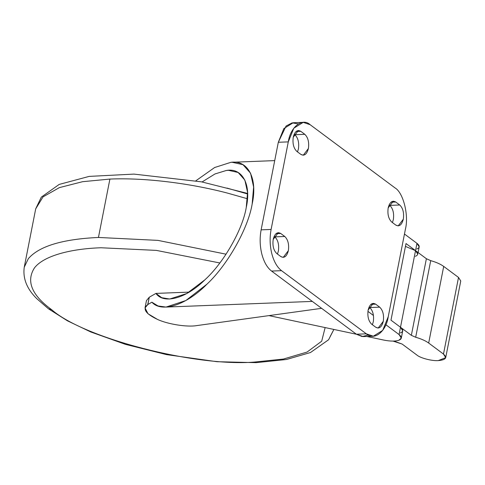<?xml version="1.0" encoding="UTF-8"?>
<svg xmlns="http://www.w3.org/2000/svg" width="485" height="485" viewBox="0 0 485 485"><rect width="100%" height="100%" fill="white"/><g stroke="black" fill="none" stroke-linecap="round" stroke-linejoin="round"><path stroke-width="0.73" d="M303.222 122.353L293.249 122.735L283.834 128.586L278.311 142.269L288.284 141.887L278.311 142.269L261.13 229.841L271.109 229.453L261.13 229.841C259.633 237.899 259.857 245.956 261.815 254.001C263.907 261.948 267.156 267.629 271.564 271.06L281.536 270.672C277.129 267.247 273.879 261.56 271.788 253.619C269.836 245.568 269.605 237.511 271.109 229.453L288.284 141.887L293.813 128.198L303.222 122.353L310.17 124.724L394.996 187.889C403.247 192.533 408.982 215.207 405.43 229.108L388.249 316.675L405.43 229.108C408.982 215.207 403.247 192.533 394.996 187.889L310.17 124.724C302.434 117.467 290.4 126.906 288.284 141.887L271.109 229.453C269.605 237.511 269.836 245.568 271.788 253.619C273.879 261.56 277.129 267.247 281.536 270.672L366.363 333.838L281.536 270.672L271.564 271.06L356.39 334.22L366.363 333.838C374.105 341.094 386.139 331.655 388.249 316.675L382.726 330.364L373.311 336.208L366.363 333.838L356.39 334.22L363.338 336.596L373.311 336.208M395.802 225.082L391.765 222.075C388.533 218.941 387.339 214.218 388.176 207.895C389.716 202.106 392.226 200.135 395.699 201.996L399.743 205.003C402.968 208.138 404.163 212.866 403.332 219.184C401.786 224.973 399.276 226.944 395.802 225.082L398.191 225.901L403.332 219.184C404.163 212.866 402.968 208.138 399.743 205.003L389.764 205.391C392.989 208.526 394.19 213.248 393.353 219.566L392.426 222.573L393.353 219.566C394.19 213.248 392.989 208.526 389.764 205.391L399.743 205.003L395.699 201.996L390.995 202.178L395.699 201.996L393.311 201.178L388.176 207.895C387.339 214.218 388.533 218.941 391.765 222.075L395.802 225.082M375.76 327.248L371.716 324.241C368.491 321.106 367.297 316.378 368.133 310.06C369.673 304.271 372.183 302.3 375.657 304.156L379.7 307.169C382.926 310.303 384.12 315.026 383.283 321.343C381.743 327.139 379.234 329.103 375.76 327.248L378.148 328.066L383.283 321.343C384.12 315.026 382.926 310.303 379.7 307.169L369.722 307.551C372.947 310.685 374.147 315.414 373.311 321.731L372.383 324.738L373.311 321.731C374.147 315.414 372.947 310.685 369.722 307.551L379.7 307.169L375.657 304.156L370.946 304.337L375.657 304.156L373.268 303.343L368.133 310.06C367.297 316.378 368.491 321.106 371.716 324.241L375.76 327.248M300.876 154.406L296.838 151.399C293.613 148.264 292.413 143.536 293.249 137.219C294.789 131.423 297.299 129.459 300.779 131.314L304.816 134.321C308.042 137.455 309.242 142.184 308.405 148.501C306.866 154.297 304.356 156.261 300.876 154.406L303.264 155.218L308.405 148.501C309.242 142.184 308.042 137.455 304.816 134.321L294.838 134.709C298.069 137.843 299.263 142.566 298.427 148.889L297.505 151.89L298.427 148.889C299.263 142.566 298.069 137.843 294.838 134.709L304.816 134.321L300.779 131.314L296.068 131.496L300.779 131.314L298.384 130.495L293.249 137.219C292.413 143.536 293.613 148.264 296.838 151.399L300.876 154.406M280.833 256.565L276.796 253.558C273.564 250.424 272.37 245.701 273.207 239.378C274.746 233.588 277.256 231.618 280.736 233.479L284.774 236.486C287.999 239.62 289.193 244.343 288.363 250.666C286.817 256.456 284.313 258.426 280.833 256.565L283.222 257.383L288.363 250.666C289.193 244.343 287.999 239.62 284.774 236.486L274.795 236.868C278.026 240.002 279.221 244.731 278.384 251.048L277.456 254.055L278.384 251.048C279.221 244.731 278.026 240.002 274.795 236.868L284.774 236.486L280.736 233.479L276.026 233.661L280.736 233.479L278.341 232.661L273.207 239.378C272.37 245.701 273.564 250.424 276.796 253.558L280.833 256.565M389.103 204.894L389.764 205.391L389.103 204.894M369.055 307.053L369.722 307.551L369.055 307.053M294.177 134.212L294.838 134.709L294.177 134.212M274.134 236.377L274.795 236.868L274.134 236.377M368.273 335.032L362.101 336.56L356.39 334.22L271.564 271.06C267.156 267.629 263.907 261.948 261.815 254.001C259.857 245.956 259.633 237.899 261.13 229.841L278.311 142.269L286.083 126.021L292.2 122.838L298.287 123.917M330.17 336.517L333.88 329.442L328.594 339.749L310.485 352.522L286.459 359.494L256.135 362.653L217.001 361.707L166.579 354.626L125.439 344.356L90.756 331.958L67.463 320.821L48.494 308.818L51.78 309.782L48.494 308.818L36.769 298.657C26.875 288.884 22.704 278.396 24.25 267.199L28.306 258.699L24.25 267.199L35.702 208.823L43.044 196.868L59.364 187.622L82.602 181.693L109.901 179.074C143.59 177.571 188.865 182.96 227.368 193.066L247.453 198.753L227.368 193.066C188.865 182.96 143.59 177.571 109.901 179.074L82.602 181.693L59.364 187.622L43.044 196.868L35.702 208.823L41.316 197.116L59.194 184.421L89.173 176.394L133.951 174.103L201.427 181.833L247.599 193.436M98.449 237.456L109.901 179.074L98.449 237.456C62.413 239.123 39.03 246.21 28.306 258.699C39.03 246.21 62.413 239.123 98.449 237.456L157.958 240.384L226.052 254.188L157.958 240.384L98.449 237.456M51.78 309.782C31.755 295.213 25.972 281.27 34.423 267.944C43.789 255.625 71.259 248.72 101.056 247.762L156.37 250.393L219.844 262.973L156.37 250.393L101.056 247.762C71.259 248.72 43.789 255.625 34.423 267.944C25.972 281.27 31.755 295.213 51.78 309.782C84.117 338.275 195.631 367.018 254.552 362.053C195.631 367.018 84.117 338.275 51.78 309.782M325.138 327.581L321.694 341.21L307.084 352.055L283.464 359.046L254.552 362.053L283.464 359.046L307.084 352.055L321.694 341.21L325.138 327.581M226.968 188.077L247.611 193.97M189.168 292.122L155.921 293.407L161.735 297.705L169.689 299.027L186.725 293.546L204.828 279.875C223.579 262.925 242.627 229.647 246.241 207.531L247.568 192.369L244.852 180.074L238.141 172.484L228.447 170.308L226.289 170.484L215.013 173.945L202.063 181.96L215.013 173.945L226.289 170.484C242.312 167.434 251.491 184.47 246.241 207.531C242.627 229.647 223.579 262.925 204.828 279.875C186.276 298.39 163.785 304.616 155.921 293.407L189.168 292.122M147.707 304.61L149.289 297.22L155.921 293.407L149.289 297.22L146.464 300.579L145.033 307.872L147.858 304.519C142.208 308.739 145.433 313.71 157.528 319.433C167.846 324.247 187.277 327.296 196.746 325.599L321.622 308.333L196.746 325.599C187.277 327.296 167.846 324.247 157.528 319.433L147.998 313.759L145.033 307.872M151.89 302.197L147.858 304.519L149.289 297.22L147.858 304.519L151.89 302.197C161.572 313.195 186.592 304.998 206.95 284.174L185.84 300.536L166.015 307.072L158.025 305.956L151.89 302.197M195.873 180.784L214.625 167.525L230.854 162.336L232.121 162.263L242.997 164.7L250.557 173.206L253.625 187.034L252.139 204.137C248.096 228.55 227.562 264.919 206.95 284.174C227.562 264.919 248.096 228.55 252.139 204.137C257.868 178.753 248.199 159.759 230.854 162.336L214.625 167.525L195.873 180.784M415.348 256.322C418.513 254.977 418.573 253.079 415.53 250.636L406.018 243.549L390.983 320.173L400.495 327.254C403.544 329.703 403.484 331.601 400.319 332.946M384.035 340.13L366.818 336.463L384.035 340.13C390.316 341.373 395.269 341.41 398.888 340.246C395.269 341.41 390.316 341.373 384.035 340.13M356.42 334.244L268.963 315.614L356.42 334.244M399.064 334.553L401.301 338.106L398.888 340.246C402.053 338.894 402.107 337.002 399.064 334.553L385.854 324.714L399.064 334.553L400.495 327.254L399.064 334.553M401.301 338.106L402.732 330.806L400.495 327.254L390.983 320.173L406.018 243.549L415.53 250.636L416.961 243.337L404.466 234.031L416.961 243.337L415.53 250.636L417.761 254.188M321.622 308.333L268.963 315.614L321.622 308.333M373.474 315.499L367.927 311.364L373.474 315.499M418.088 252.539L419.192 246.889L416.961 243.337C420.004 245.78 419.943 247.677 416.779 249.029M445.715 357.621L438.294 360.597C445.782 359.906 447.516 357.73 443.484 354.068L428.673 343.041L443.484 354.068L458.519 277.444L443.484 354.068L445.715 357.621L460.75 280.997L458.519 277.444L443.702 266.417L428.673 343.041C425.569 340.779 421.241 338.851 415.681 337.263L411.353 335.335L400.495 327.254L415.53 250.636L426.382 258.717L415.53 250.636L405.46 246.41L415.53 250.636L400.495 327.254L411.353 335.335L415.681 337.263L430.716 260.639L426.382 258.717L411.353 335.335L426.382 258.717L430.716 260.639L415.681 337.263C421.241 338.851 425.569 340.779 428.673 343.041L443.702 266.417C440.604 264.155 436.27 262.227 430.716 260.639C436.27 262.227 440.604 264.155 443.702 266.417L458.519 277.444L457.343 283.446M395.324 341.586L393.074 341.1L402.138 344.065L395.324 341.586M416.954 355.093L402.138 344.065L416.954 355.093C420.356 358.094 432.093 361.119 438.294 360.597C432.093 361.119 420.356 358.094 416.954 355.093M232.121 162.263L274.71 160.614M166.015 307.072L312.322 301.409"/></g></svg>
